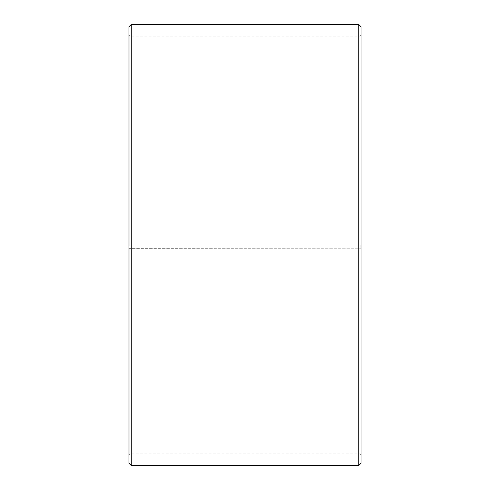 <?xml version="1.0" encoding="UTF-8"?>
<svg xmlns="http://www.w3.org/2000/svg" width="490" height="490" viewBox="0 0 490 490"><rect width="100%" height="100%" fill="white"/><g stroke="black" fill="none" stroke-linecap="round" stroke-linejoin="round"><path stroke-width="0.37" stroke-dasharray="2.45 1.84" d="M129.875 245L361.05 245L129.875 245L129.875 36.107L129.875 453.893L129.875 248.644L128.95 248.663L361.05 248.81L129.875 248.644M360.126 245L360.126 248.644M361.05 26.821L361.05 248.663M358.729 245L358.729 24.5M131.271 245L131.271 24.5M361.05 454.824L360.126 453.893L129.875 453.893L128.95 454.824L128.95 26.821M128.95 454.824L128.95 248.663M128.95 463.179L128.95 248.81M131.271 465.5L131.271 248.846M358.729 465.5L358.729 248.846M361.05 463.179L361.05 248.81M361.05 35.176L360.126 36.107L129.875 36.107L128.95 35.176"/><path stroke-width="0.73" d="M361.05 26.821L361.05 463.179L358.729 465.5L358.729 24.5L361.05 26.821M131.271 465.5L128.95 463.179L128.95 26.821L131.271 24.5L131.271 465.5L358.729 465.5M131.271 24.5L358.729 24.5"/></g></svg>
